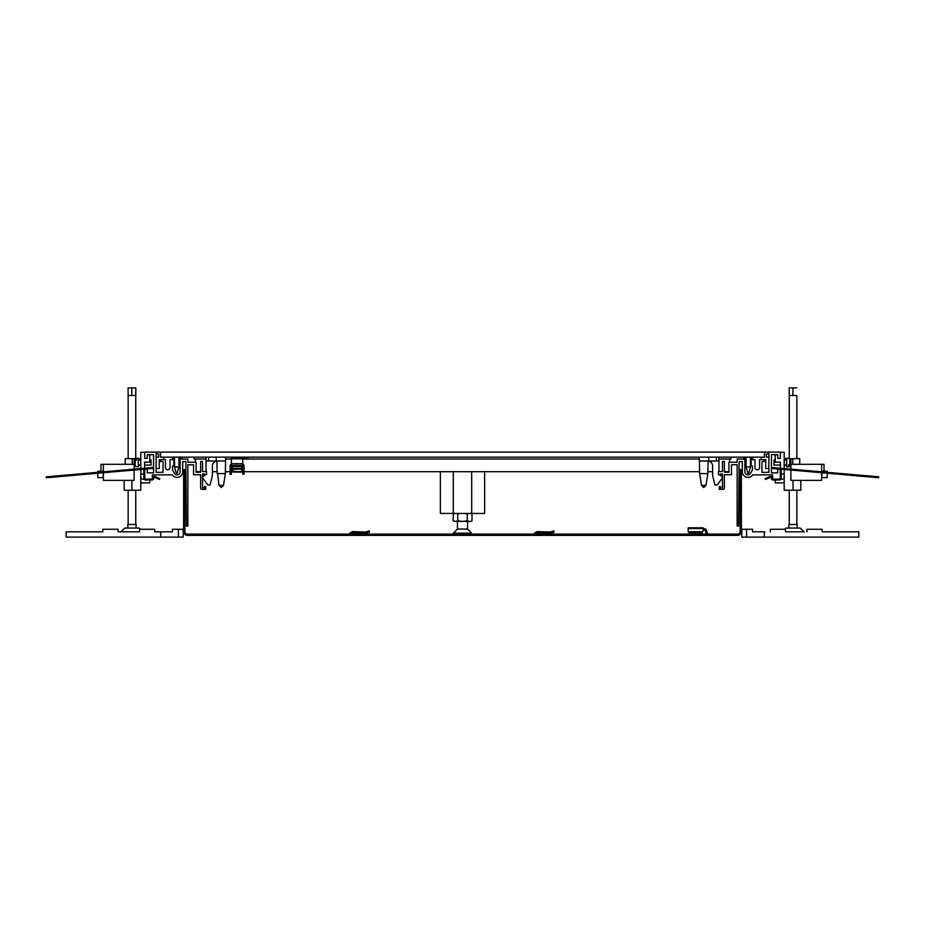 <?xml version="1.0" encoding="UTF-8"?>
<svg xmlns="http://www.w3.org/2000/svg" width="925" height="925" viewBox="0 0 925 925"><rect width="100%" height="100%" fill="white"/><g stroke="black" fill="none" stroke-linecap="round" stroke-linejoin="round"><path stroke-width="1.39" d="M741.376 531.597L741.376 469.623L740.116 469.623L740.116 531.597A2.532 2.532 0 0 1 737.583 534.118L473.877 534.118L473.877 535.39L737.583 535.39A3.792 3.792 0 0 0 741.376 531.597M473.877 534.118L187.417 534.118A2.532 2.532 0 0 1 184.884 531.597L184.884 469.623L183.624 469.623L183.624 531.597A3.792 3.792 0 0 0 187.417 535.39L451.123 535.39L451.123 534.118M473.877 535.39L451.123 535.39M706.307 534.118L705.197 530.499L706.342 529.944L706.584 530.615L705.37 530.938M702.792 528.545L688.188 528.545L688.258 527.793L702.919 527.793L696.918 527.793L702.919 527.793L703.613 528.846L702.168 532.65L703.682 529.748L705.197 530.499L703.613 528.846L706.342 529.944L707.278 533.182L708.504 534.118L707.278 533.182L708.504 534.118L707.278 533.182L706.053 533.517M696.918 527.793L702.919 527.793L706.342 529.944L705.659 528.961M705.197 530.499L703.682 529.748L702.168 532.65L689.46 532.65A1.26 0.89 175.8 0 1 688.258 531.794L688.188 530.95A1.26 0.89 175.8 0 1 688.188 530.904L688.188 528.545L688.188 530.904M702.11 531.748L689.391 531.748A1.26 0.89 175.8 0 1 688.188 530.95M691.738 527.793L694.27 527.793M689.518 527.793L688.258 527.793M702.919 527.793L706.342 529.944M534.881 532.858L534.523 533.494L535.61 534.118L537.124 532.858L537.159 531.597L534.881 532.858L535.98 533.494M534.523 533.494L533.424 534.118M547.912 533.239L548.178 534.049L550.768 533.216L550.375 532.014L553.809 530.892L554.191 532.095L550.074 533.309L537.124 532.858M550.375 532.014L550.109 533.424M550.121 532.048L537.159 531.597M348.771 535.39L349.87 535.136M350.228 532.858L349.87 533.494L350.957 534.118L352.471 532.858L352.506 531.597L350.228 532.858L351.327 533.494M349.87 533.494L348.771 534.118M363.259 533.239L363.525 534.049L366.115 533.216L365.722 532.014L369.144 530.892L369.538 532.095L365.421 533.309L352.471 532.858M365.722 532.014L365.456 533.424M365.467 532.048L352.506 531.597M163.066 472.34L156.117 472.34L156.117 452.105L144.728 452.105L144.728 458.361L147.26 458.361L147.26 454.637L153.585 454.637L153.585 472.848L147.26 472.848L147.26 469.114L144.728 469.114L144.728 479.104L152.324 479.104L152.324 474.872L172.247 474.872A5.689 5.689 0 0 0 182.676 471.704L182.676 461.587L185.879 461.587L186.434 526.094L187.856 526.094L187.856 464.755L193.556 464.755L193.556 474.745L200.633 474.745L200.633 488.146A1.26 1.26 0 0 0 201.893 489.417L205.697 489.417L205.697 486.504L204.552 486.504L204.552 487.891L202.529 487.891L202.529 473.982L204.552 473.982L204.552 475.381L206.576 474.49L206.576 471.577L202.529 471.577L202.529 461.459L200.633 461.459L200.633 472.212L196.077 472.212L196.077 462.222L187.856 462.222L187.856 459.054L181.404 459.054L181.404 457.158L180.144 457.158L180.144 471.704A3.157 3.157 0 0 1 174.987 474.167L172.559 469.946L172.559 466.015L173.819 466.015L173.819 457.158L172.559 457.158L172.559 459.69L170.027 459.69L170.027 467.53A2.278 2.278 0 0 1 167.749 469.808A2.278 2.278 0 0 1 165.471 467.53L165.471 459.69L160.8 459.69L160.8 461.587L163.066 461.587L163.066 472.34M156.117 468.547L159.273 468.547L159.273 459.69L160.8 459.69M163.702 459.69L163.702 457.158M160.545 452.105L764.455 452.105L764.455 457.158L160.545 457.158L160.545 452.105L156.117 452.105M156.117 454.002L158.649 454.002L158.649 457.158L156.117 457.158M784.192 468.57L784.192 452.29L780.399 452.29L780.399 458.361L777.74 458.361L777.74 454.637L771.415 454.637L771.415 472.848L777.74 472.848L777.74 469.114L780.272 469.114L780.272 479.104L772.676 479.104L772.676 474.872L752.753 474.872A5.689 5.689 0 0 1 742.324 471.704L742.324 461.587L739.121 461.587L738.566 526.094L737.144 526.094L737.144 464.755L731.444 464.755L731.444 474.745L724.368 474.745L724.368 488.146A1.26 1.26 0 0 1 723.107 489.417L719.303 489.417L719.303 486.504L720.448 486.504L720.448 487.891L722.471 487.891L722.471 473.982L720.448 473.982L720.448 475.381L718.424 474.49L718.424 471.577L722.471 471.577L722.471 461.459L724.368 461.459L724.368 472.212L728.923 472.212L728.923 462.222L737.144 462.222L737.144 459.054L743.596 459.054L743.596 457.158L744.856 457.158L744.856 471.704A3.157 3.157 0 0 0 750.013 474.167L752.441 469.946L752.441 466.015L751.181 466.015L751.181 457.158L752.441 457.158L752.441 459.69L754.973 459.69L754.973 467.53A2.278 2.278 0 0 0 757.251 469.808A2.278 2.278 0 0 0 759.529 467.53L759.529 459.69L764.2 459.69L764.2 461.587L761.934 461.587L761.934 472.34L768.883 472.34L768.883 452.105L780.272 452.105L780.272 458.361M471.577 533.17L471.577 534.118L470.235 531.84L471.577 533.17L453.423 533.17L454.661 531.84L453.423 534.118M470.721 521.48L471.993 520.74L470.721 521.48L454.175 521.272M457.436 513.814L456.557 513.444L457.759 513.988L457.759 520.74L455.377 521.48L453.007 520.74L453.47 513.745M217.456 460.962A5.064 5.064 0 0 0 212.392 466.015A5.064 5.064 0 0 1 217.456 460.962L217.456 460.962A5.064 5.064 0 0 0 212.392 466.015L212.392 475.253L210.264 484.492A0.636 0.636 0 0 1 209.64 484.989L208.437 484.989A1.26 1.26 0 0 1 207.408 484.469L202.529 477.751M707.544 460.962A5.064 5.064 0 0 1 712.608 466.015A5.064 5.064 0 0 0 707.544 460.962L707.544 460.962A5.064 5.064 0 0 1 712.608 466.015L712.608 475.253L714.736 484.492A0.636 0.636 0 0 0 715.36 484.989L716.563 484.989A1.26 1.26 0 0 0 717.592 484.469L722.471 477.751M212.392 475.253L210.264 484.492M209.64 484.989L208.437 484.989M712.608 475.253L714.736 484.492M715.36 484.989L716.563 484.989M225.388 471.704L230.105 471.704L230.105 474.236L231.366 474.236L231.747 465.379M242.373 465.379L242.755 472.34L244.015 471.704L699.612 471.704M216.912 460.985L217.144 473.6L225.365 473.6L223.492 485.394L221.248 487.521L223.492 485.394L221.248 487.521L223.492 485.394L221.248 487.521L223.492 485.394L221.248 487.521L219.005 485.394L221.248 487.521L219.005 485.394L221.248 487.521L219.005 485.394L221.248 487.521L219.005 485.394L221.248 487.521L219.005 485.394L221.248 487.521L219.005 485.394L221.248 487.521L223.492 485.394L219.005 485.394L217.653 473.6M230.105 471.704L231.366 472.34M242.755 464.165A1.642 1.642 0 0 1 244.015 465.761L244.015 471.704M247.808 457.158L247.808 458.43L247.808 457.158L247.808 458.43L231.366 458.43L231.366 457.158L231.366 458.812L242.755 458.812L242.755 465.379L231.366 465.379L231.366 458.812M231.366 464.165A1.642 1.642 0 0 0 230.105 465.761L230.105 472.34M236.569 466.639L239.587 466.454M244.015 472.34L244.015 474.236L242.755 474.236L242.755 472.34M241.992 465.529L239.587 466.084M232.129 465.922A17.078 17.078 0 0 0 241.992 465.922L241.992 467.888A18.974 18.974 0 0 1 232.129 467.888L232.129 465.529L237.054 466.281L232.129 465.529M234.534 469.183L234.534 468.374L239.587 468.374L239.587 469.183M232.984 470.825L232.002 471.449L232.002 469.183L242.119 469.183L241.483 472.085L233.435 472.085L241.136 471.449M234.06 470.825L234.06 471.449L237.054 471.449M237.054 472.085L234.06 471.449M232.984 471.449L233.435 472.085L232.002 471.449M206.067 457.158L206.067 460.962L225.677 460.962L225.677 457.158M206.067 471.577L206.067 460.962M202.529 477.15L204.552 475.126M699.323 457.158L699.323 460.962L718.933 460.962L718.933 457.158M718.933 471.577L718.933 460.962M722.471 477.15L720.448 475.126M703.752 487.521L705.995 485.394L703.752 487.521L705.995 485.394L703.752 487.521L705.995 485.394L703.752 487.521L705.995 485.394L703.752 487.521L705.995 485.394L703.752 487.521L705.995 485.394L703.752 487.521L701.508 485.394L705.995 485.394L707.856 473.6L699.635 473.6L699.416 460.962M768.883 468.547L765.727 468.547L765.727 459.69L764.2 459.69M761.298 459.69L761.298 457.158M764.455 452.105L768.883 452.105M768.883 454.002L766.351 454.002L766.351 457.158L768.883 457.158M140.808 468.57L140.808 452.29L144.601 452.29L144.728 458.361M154.752 477.369L159.458 479.462L159.817 478.653L155.111 476.56A1.642 1.642 0 0 0 152.798 477.924L153.689 477.994A0.763 0.763 0 0 1 154.752 477.369L155.111 476.56M152.798 477.924L153.689 477.994M153.642 478.491A1.642 1.642 0 0 1 152.001 479.994L145.491 479.994A1.642 1.642 0 0 1 143.849 478.352L143.849 470.016L144.728 470.016A1.642 1.642 0 0 0 142.947 468.385L46.25 476.837L46.331 477.728L143.017 469.264A0.763 0.763 0 0 1 143.849 470.016M152.764 478.41A0.763 0.763 0 0 1 152.324 479.034M153.585 467.449L142.947 468.385M144.473 469.137L153.585 468.339M770.247 477.369L765.542 479.462L765.183 478.653L769.889 476.56A1.642 1.642 0 0 1 772.202 477.924L771.311 477.994A0.763 0.763 0 0 0 770.247 477.369L769.889 476.56M772.999 479.104L772.999 479.994L779.509 479.994A1.642 1.642 0 0 0 781.151 478.352L781.151 470.016A0.763 0.763 0 0 1 781.983 469.264L878.669 477.728L878.75 476.837L771.415 467.449M771.415 468.339L780.527 469.137M781.151 470.016L780.272 470.016A1.642 1.642 0 0 1 782.053 468.385M772.676 479.034A0.763 0.763 0 0 1 772.236 478.41M772.999 479.994A1.642 1.642 0 0 1 771.357 478.491M784.666 529.273L785.88 528.059L800.206 528.059L804.207 532.06M797.188 528.059L797.188 524.475L788.898 524.475L788.898 528.059M796.841 395.472L796.841 458.615M792.91 395.472L792.91 387.876L789.187 387.876L789.187 395.472L796.772 395.472M792.91 387.876L796.772 387.876M764.859 531.806L752.568 531.806L752.568 529.273L746.567 529.273L746.567 537.124L741.827 537.124L741.827 529.273L746.567 529.273M803.964 531.806L785.452 531.806L785.452 529.273L770.282 529.273L770.282 531.806M806.958 531.806L806.958 529.273L822.14 529.273L822.14 531.806L858.816 531.806L858.816 537.124L746.567 537.124M764.27 531.806L764.27 537.124M784.192 469.461L784.192 490.238L793.049 490.238L793.049 480.376M827.193 473.218L827.193 477.589L821.758 477.589L821.758 472.744M827.193 472.328L827.193 471.264L821.631 471.264M821.758 471.854L821.758 471.264M777.74 454.822L775.208 454.822L775.208 462.153L780.399 462.153L780.399 468.235M784.192 479.104L780.966 479.104M775.208 479.994L775.208 482.896L784.192 482.896M781.151 474.051L784.192 474.051M790.898 469.16L790.898 458.742L789.881 458.742M786.597 458.742L784.192 458.742M800.819 480.376L800.819 490.238L793.049 490.238M773.947 464.327L773.947 460.014L775.208 460.014M789.881 459.205L789.765 464.882L789.765 459.112M784.192 465.067L786.597 465.067L786.597 458.245L786.597 460.014L784.192 460.014M789.765 464.882L788.493 464.963L788.493 466.038L789.881 465.865L789.881 466.558L789.881 460.28L789.881 465.865M788.493 464.963L788.493 466.038M821.631 472.733L821.631 480.376L790.898 480.376L790.898 470.039M790.898 458.742L799.743 458.615L799.743 464.304M790.898 464.304L824.013 464.304L824.013 471.264M821.631 464.304L821.631 471.842M124.794 528.059L120.793 532.06L124.794 528.059L139.12 528.059L140.334 529.273M136.102 528.059L136.102 524.475L127.812 524.475L127.812 528.059M131.824 395.472L131.824 387.876L128.101 387.876L128.101 395.472L135.813 395.472L135.813 387.876L135.686 395.472M131.824 387.876L135.686 387.876M160.73 531.806L160.73 537.124L66.184 537.124L66.184 531.806L102.86 531.806L102.86 529.273L118.042 529.273L118.042 531.806L139.548 531.806L139.548 529.273L154.718 529.273L154.718 531.806L172.432 531.806L172.432 529.273L178.433 529.273L178.433 537.124L183.173 537.124L183.173 529.273L178.433 529.273M160.73 537.124L178.433 537.124M160.141 531.806L154.718 531.806M121.036 531.806L118.042 531.806M149.792 479.994L149.792 482.896L140.808 482.896L140.808 479.104L144.034 479.104M143.849 474.051L140.808 474.051L140.808 479.104M140.808 474.051L140.808 469.461M97.807 473.218L97.807 477.589L103.369 477.589M103.242 477.589L103.242 472.744M103.242 471.854L103.242 471.264L97.807 471.264L97.807 472.328M144.601 468.235L144.601 462.153L149.792 462.153L149.792 454.822L147.26 454.822M135.119 458.742L134.102 458.742L134.102 469.16M140.808 458.742L138.403 458.742L138.403 466.824L138.403 465.067L140.808 465.067M131.951 480.376L131.951 490.238L124.181 490.238L124.181 480.376M131.951 490.238L140.808 490.238L140.808 482.896M138.264 466.177L138.264 458.118L138.403 464.327M149.792 460.014L151.052 460.014L151.052 465.067L144.601 465.067M135.119 459.205L135.119 464.789L135.119 459.205L136.507 459.031L136.507 460.107L136.507 459.031M135.119 465.865L135.119 460.28L136.507 460.107M134.102 470.039L134.102 480.376L103.369 480.376L103.369 472.733M103.369 471.842L103.369 464.304L100.987 464.304L100.987 471.264M134.102 458.742L125.257 458.615L125.257 464.304M134.102 464.304L103.369 464.304M170.801 452.024L182.664 452.105M176.409 473.519L177.045 473.519L176.409 473.519L174.524 466.952L178.93 466.952L178.93 457.077M177.045 473.519L178.93 466.952M742.336 452.024L754.199 452.105M747.955 473.519L748.591 473.519L747.955 473.519L746.07 466.952L750.476 466.952L750.476 457.077M748.591 473.519L750.476 466.952M196.077 471.704L200.633 471.704M212.392 471.704L217.109 471.704M231.366 471.704L232.048 471.704M242.061 471.704L242.755 471.704M707.891 471.704L712.608 471.704M724.368 471.704L728.923 471.704M729.675 462.222L729.675 459.054L718.933 459.054M195.325 462.222L195.325 459.054L206.067 459.054M225.677 459.054L231.366 459.054M242.755 459.054L699.323 459.054M195.325 459.054L194.053 459.054L194.053 457.158M729.675 459.054L730.947 459.054L730.947 457.158M453.296 471.704L453.296 513.444L484.631 513.444L484.631 471.704M471.704 471.704L471.704 513.444M453.296 513.444L440.369 513.444L440.369 471.704M457.436 521.48L457.436 529.065L467.495 529.065M454.765 531.84L453.423 533.17M469.623 521.48L467.241 520.74L462.5 521.48L457.759 520.74M471.993 520.74L471.993 513.988L470.79 513.444M468.443 513.444L467.241 513.988L467.241 520.74M467.241 513.988L464.847 513.444M460.153 513.444L457.759 513.988M471.53 513.745L470.721 513.259M454.21 513.444L453.007 513.988L454.279 513.259M689.391 531.748L689.46 532.65M688.2 530.996L688.258 531.794M552.664 531.262L553.046 532.465M368.011 531.262L368.393 532.465M245.911 457.158L245.911 458.43M233.262 457.158L233.262 458.43M231.366 463.737L242.755 463.737M208.599 457.158L208.599 460.962M216.196 457.158L216.196 460.962M708.804 457.158L708.804 460.962M716.401 457.158L716.401 460.962M772.202 477.924L771.311 477.994M779.509 479.104L779.509 479.994M781.151 478.352L780.272 478.352M789.765 465.957L789.765 466.686L789.765 465.957M789.881 458.511L786.736 458.118L786.597 466.824M792.794 464.304L792.794 458.615M135.235 459.112L135.235 458.384L135.235 459.112M135.235 460.188L135.235 465.957M132.206 464.304L132.206 458.615M234.534 465.379L234.534 466.003L232.129 465.448L237.054 466.2L241.992 465.448L239.587 466.003L239.587 465.379M225.365 473.6L225.584 460.962M707.856 473.6L708.087 460.985M701.508 485.394L699.635 473.6M135.119 458.511L138.403 458.245M467.564 529.065L470.339 531.84L467.564 529.065L467.564 521.48M796.841 524.475L796.841 490.238M789.256 524.475L789.256 490.238M789.256 458.349L789.256 395.472M780.399 465.067L773.947 465.067M789.881 466.558L786.736 466.952M135.744 524.475L135.744 490.238M135.744 458.349L135.744 395.472M128.159 524.475L128.159 490.238M128.159 458.615L128.159 395.472M138.403 460.014L140.808 460.014M135.119 466.558L138.403 466.824M174.524 466.952L174.524 457.158M746.07 466.952L746.07 457.158M457.436 529.065L454.661 531.84"/></g></svg>
